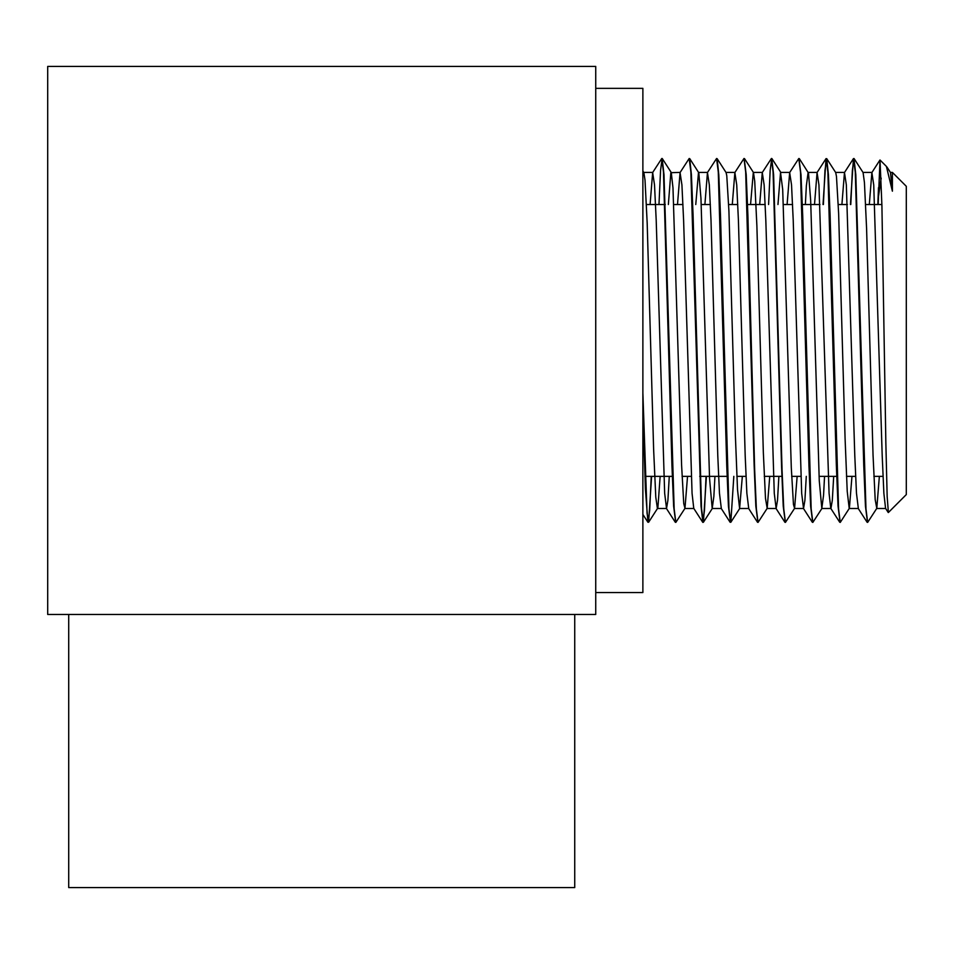 <?xml version="1.0" encoding="UTF-8"?>
<svg xmlns="http://www.w3.org/2000/svg" width="954" height="954" viewBox="0 0 954 954"><rect width="100%" height="100%" fill="white"/><g stroke="black" fill="none" stroke-linecap="round" stroke-linejoin="round"><path stroke-width="1.43" d="M888.389 512.513L887.16 496.438L885.849 442.763L881.913 205.647L880.017 160.033L878.491 196.441L881.186 178.124M890.404 172.4L892.395 172.4L892.395 191.194L892.395 172.4L906.3 186.304L906.3 494.589L888.353 512.548M886.397 166.39L892.395 191.194L890.487 172.519L887.017 167.129M878.491 187.652L877.823 204.526M867.484 522.232L865.445 506.133L863.752 465.373L855.285 172.03L853.436 158.614L850.419 204.526M840.069 522.232L838.041 506.145L836.348 465.421L827.881 172.006L826.033 158.614L823.028 204.526M812.677 522.243L810.638 506.252L808.944 465.552L800.489 172.03L798.796 158.507L789.662 172.543L787.098 204.526M785.285 522.232L783.234 506.216L781.541 465.492L773.086 172.042L771.392 158.507L762.27 172.543L759.694 204.526M757.87 522.22L755.83 506.109L754.137 465.361L745.682 172.018L743.989 158.483L734.866 172.519L732.29 204.526M730.466 522.232L728.427 506.192L726.745 465.48L718.279 172.006L716.585 158.495L707.451 172.531L704.887 204.526M706.055 476.356L704.469 510.485L702.883 522.398L701.035 506.264L690.875 172.03L689.182 158.507L680.059 172.555L677.495 204.526M675.67 522.232L673.631 506.145L671.938 465.397L663.471 172.03L661.778 158.495L652.655 172.531L650.091 204.526M651.248 476.356L649.662 510.509L647.921 522.255L645.393 488.973L642.877 407.43M888.246 512.525L885.574 508.375L883.881 493.409L882.2 455.714L873.733 184.885L871.873 172.555L869.309 204.526M849.215 508.506L840.259 522.41L838.566 508.876L830.111 215.485L828.418 174.749L826.724 158.638L835.692 172.543L836.467 176.43L838.626 213.338L845.077 438.375L847.224 491.37L849.215 508.506L858.35 508.494L856.477 493.278L854.784 455.547L846.341 184.873L844.469 172.531L841.905 204.526M833.689 476.356L832.317 500.266L830.946 508.482L821.811 508.494L823.564 495.102L824.554 476.356M839.735 522.255L830.767 508.339L829.074 493.301L818.937 184.861L817.065 172.519L814.501 204.526M806.285 476.356L804.914 500.242L803.542 508.494L801.682 493.397L793.227 220.446L791.534 184.873L789.662 172.543M778.881 476.356L777.51 500.254L776.139 508.506L774.278 493.373L765.823 220.434L764.13 184.885L762.27 172.543M733.829 476.356L730.812 522.291L728.963 508.876L720.497 215.509L718.803 174.761L717.122 158.638L726.077 172.543L726.769 175.667L728.916 210.953L735.367 435.346L737.525 489.712L739.6 508.506L748.735 508.494L746.863 493.266L745.181 455.535L738.42 220.41L736.726 184.861L734.866 172.519M706.425 476.356L703.408 522.267L701.56 508.864L693.093 215.497L691.411 174.749L689.718 158.614L698.805 172.781L700.951 198.265L709.561 478.55L712.197 508.494L721.331 508.494L719.471 493.337L717.778 455.642L711.016 220.434L709.323 184.861L707.451 172.531M702.728 522.279L693.761 508.363L692.067 493.409L683.613 220.446L681.919 184.873L680.059 172.555M669.279 476.356L667.907 500.266L666.536 508.506L664.664 493.301L656.209 220.41L654.516 184.873L652.655 172.531M878.491 196.452L878.193 204.526M854.116 158.626L863.084 172.543L864.431 182.5L866.59 228.519L873.041 455.106L875.188 499.622L876.798 508.351L867.663 522.387L865.97 508.876L855.81 174.654L853.961 158.507L852.375 170.408L850.789 204.526M826.724 158.638L824.971 170.396L823.385 204.526M821.978 508.363L812.856 522.398L811.162 508.864L802.708 215.521L801.014 174.761L798.975 158.662M777.963 204.526L780.539 172.507L782.697 189.524L791.295 467.555L793.454 504.463L794.587 508.339L785.452 522.387L783.759 508.852L782.065 470.274L773.611 174.63L771.75 158.483L770.164 170.396L768.578 204.526M744.514 158.626L753.481 172.543L754.733 181.272L756.88 225.788L763.331 452.375L765.49 498.393L767.183 508.351L758.06 522.387L756.367 508.876L754.674 470.286L747.9 215.377L746.207 174.665L744.18 158.65M662.303 158.614L671.27 172.519L672.987 187.938L681.597 465.099L683.744 503.617L684.972 508.339L675.849 522.387L674.156 508.852L663.996 174.618L662.148 158.483L660.562 170.408L658.976 204.526M651.618 476.356L648.613 522.267L647.05 513.204L642.877 393.036M642.877 175.369L643.867 172.555L645.023 180.127L647.182 223.117L653.633 449.596L655.78 497.094L657.401 508.494L657.926 507.254L660.144 476.356M668.36 204.526L670.841 172.686L680.238 172.4M684.972 508.339L687.536 476.356M695.764 204.526L698.495 172.388M712.197 508.494L713.854 496.509L714.94 476.356M739.6 508.506L742.343 476.356M750.559 204.526L753.302 172.412M767.183 508.351L769.747 476.356M794.587 508.339L797.15 476.356M805.367 204.526L806.357 185.791L808.11 172.4M799.321 158.614L808.503 173.079L810.661 200.268L819.259 480.625L821.811 508.494M849.382 508.375L851.958 476.356M876.798 508.351L879.361 476.356M595.737 592.541L642.877 592.541L642.877 88.352L595.737 88.352M47.7 66.422L47.7 614.471L595.737 614.471L595.737 66.422L47.7 66.422M574.737 614.471L574.737 887.578L68.712 887.578L68.712 614.471M886.54 166.545L880.029 160.022M879.922 160.057L871.873 172.555M867.126 522.279L858.171 508.363M853.436 158.614L844.469 172.531M826.033 158.614L817.065 172.519M812.331 522.267L803.375 508.351M784.927 522.291L775.972 508.375M757.524 522.267L748.556 508.351M730.12 522.255L721.164 508.339M675.313 522.279L666.357 508.363M647.921 522.255L642.877 514.433M643.867 172.555L642.877 171.004M657.58 508.351L648.613 522.267M712.376 508.363L703.408 522.267M739.779 508.375L730.812 522.291M780.873 172.519L771.917 158.602M657.401 508.494L666.536 508.494M684.805 508.494L693.844 508.494M767.004 508.494L776.139 508.494M794.408 508.494L803.542 508.494M876.619 508.494L885.658 508.494M643.771 172.4L652.834 172.4M698.602 172.4L707.629 172.4M725.982 172.4L735.033 172.4M753.302 172.4L762.437 172.4M780.706 172.4L789.84 172.4M808.205 172.4L817.244 172.4M835.597 172.4L844.648 172.4M863 172.4L872.051 172.4M881.89 204.526L865.66 204.526M847.39 204.526L838.256 204.526M819.987 204.526L801.968 204.526M792.583 204.526L783.449 204.526M765.18 204.526L747.161 204.526M737.776 204.526L728.641 204.526M710.372 204.526L701.238 204.526M682.969 204.526L673.834 204.526M665.32 204.526L646.442 204.526M883.01 476.356L873.876 476.356M855.607 476.356L846.472 476.356M837.087 476.356L819.069 476.356M800.8 476.356L791.665 476.356M782.28 476.356L764.261 476.356M745.992 476.356L736.858 476.356M727.485 476.356L699.711 476.356M691.197 476.356L682.062 476.356M672.677 476.356L644.904 476.356"/></g></svg>
